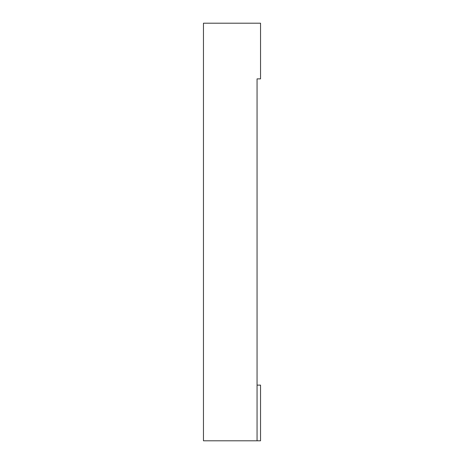 <?xml version="1.0" encoding="UTF-8"?>
<svg xmlns="http://www.w3.org/2000/svg" width="464" height="464" viewBox="0 0 464 464"><rect width="100%" height="100%" fill="white"/><g stroke="black" fill="none" stroke-linecap="round" stroke-linejoin="round"><path stroke-width="0.7" d="M257.056 78.88L260.536 78.88L260.536 23.2L203.464 23.2L203.464 440.8L257.056 440.8L257.056 78.88L257.056 378.16M257.056 440.8L260.536 440.8L260.536 385.12L257.056 385.12"/></g></svg>
